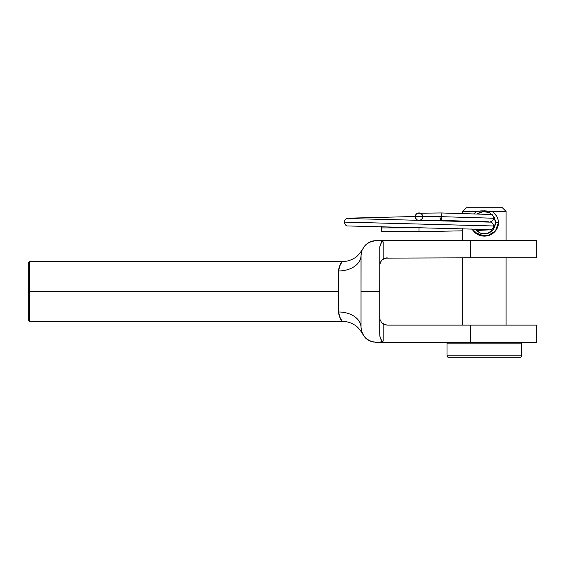 <?xml version="1.0" encoding="UTF-8"?>
<svg xmlns="http://www.w3.org/2000/svg" width="565" height="565" viewBox="0 0 565 565"><rect width="100%" height="100%" fill="white"/><g stroke="black" fill="none" stroke-linecap="round" stroke-linejoin="round"><path stroke-width="0.85" d="M28.25 291.476L28.25 319.889L28.25 291.476L29.747 291.476L28.25 291.476L28.25 263.057L28.25 291.476M361.911 332.46L362.532 333.929C362.765 333.809 358.154 326.471 354.297 324.804C350.639 322.544 346.67 321.407 342.397 321.386L29.747 321.386L29.747 291.476L29.747 321.386L28.25 319.889M341.309 319.995L342.263 321.224L339.904 317.608L338.774 314.133L338.583 291.476L29.747 291.476L338.583 291.476L338.774 268.827L339.89 265.359L342.263 261.715M361.021 281.645L361.021 327.368A22.431 15.382 -0 0 0 338.583 311.986L338.583 311.986C339.982 318.109 341.253 321.245 342.397 321.386C341.267 321.266 339.996 318.13 338.583 311.986A22.431 15.382 180 0 1 361.021 327.368L361.021 291.476L379.715 291.476L379.835 246.841L381.191 242.703L382.039 241.954L383.19 241.877L379.715 240.626L372.964 240.93L370.096 241.827L365.265 245.139L362.123 249.942L361.021 255.578L361.021 291.476L361.049 254.653M382.604 241.792L382.039 241.954L383.19 241.877L379.715 240.626L470.694 240.626L470.694 257.824L385.111 258.12L470.694 257.824L470.694 240.626L536.75 240.626L536.75 257.824L536.75 240.626L375.951 240.626M385.111 324.826L381.629 322.65L385.111 324.826L387.195 325.122L470.694 325.122L470.694 342.326L375.972 342.326L370.096 341.119L365.265 337.806L362.116 332.997L361.021 327.368L361.296 330.235L363.443 335.539L367.483 339.678L372.935 342.009L379.715 342.326L383.19 341.069L383.19 323.964L387.195 325.122L536.75 325.122L470.694 325.122L470.694 342.326L379.715 342.326L383.19 341.069L382.039 340.992L381.191 340.243L379.835 336.111L379.715 291.476L361.021 291.476L361.021 301.3M536.75 342.326L470.694 342.326L536.75 342.326L536.75 325.122M380.146 337.821L379.715 333.908L379.786 247.35M375.972 342.326L370.082 341.112L367.483 339.678L365.258 337.799L362.455 333.753M382.604 341.154L383.19 341.069L382.039 340.992L383.19 341.069L383.19 323.964L381.629 322.65L379.92 319.387M381.191 340.243L382.039 340.992L380.174 337.941M382.039 241.954L380.259 244.694L379.835 246.834L381.17 242.731M379.934 246.156L379.835 246.834M372.935 240.937L375.972 240.626L370.096 241.827L367.497 243.254L372.935 240.937M338.583 311.986L338.583 270.96A22.431 15.382 180 0 0 361.021 255.578L362.116 249.949L365.251 245.154M362.109 249.97L362.455 249.193M383.19 258.982L383.19 241.877L383.19 258.982L385.111 258.12L381.629 260.296L383.19 258.982L381.629 260.296L379.92 263.565L381.629 260.296L383.19 258.982L387.195 257.824L385.111 258.12M470.694 257.824L536.75 257.824L470.694 257.824M379.715 265.303L380.542 261.877M379.715 317.643L379.92 319.38L379.715 317.643M363.45 247.406L367.476 243.275M361.296 330.235L361.021 327.368L361.89 332.411M362.2 333.195L362.37 333.583M361.939 250.408L362.532 249.024C362.765 249.137 358.154 256.482 354.297 258.149C350.639 260.401 346.67 261.538 342.397 261.56L29.747 261.56L29.747 291.476L29.747 261.56L28.25 263.057M362.532 333.929L361.939 332.538M338.583 270.96C339.982 264.837 341.253 261.701 342.397 261.56C341.267 261.68 339.996 264.815 338.583 270.96A22.431 15.382 0 0 0 361.021 255.578M477.58 213.761L483.273 211.515L489.445 212.659L493.909 216.713L495.618 222.652L498.443 222.645C498.224 217.779 496.127 214.05 492.143 211.458L506.092 211.458L502.349 207.722L466.457 207.722L462.721 211.458L462.721 213.386L462.721 211.458L476.669 211.458L473.993 213.655L476.669 211.458L462.721 211.458L466.457 207.722L502.349 207.722L506.092 211.458L506.092 240.626L506.092 211.458L492.143 211.458L484.403 210.816L476.761 211.444M478.11 231.961L476.443 230.577L479.996 232.992L484.367 233.896L488.746 233.02M488.767 233.006L492.341 230.605L493.704 228.952M478.647 234.976L484.382 236.121L474.487 232.187M474.423 232.13L471.916 228.818L478.477 234.849L487.779 235.718L495.449 230.972L498.443 222.645C498.478 226.268 497.087 229.461 494.276 232.236C491.515 234.821 488.231 236.114 484.417 236.121C480.617 236.128 477.326 234.835 474.558 232.257L471.881 228.818M447.014 343.817A1.497 1.497 0 0 1 448.511 342.326A1.497 1.497 0 0 0 447.014 343.817L447.014 355.781L447.014 343.817L521.792 343.817L521.792 355.781A1.497 1.497 0 0 1 520.301 357.278L448.511 357.278A1.497 1.497 0 0 1 447.014 355.781L521.792 355.781L521.792 343.817L447.014 343.817M482.362 210.844L481.938 210.858M481.429 210.886L492.143 211.458C496.127 214.057 498.224 217.786 498.443 222.645L495.618 222.652L494.728 227.066L492.369 230.577C489.608 232.957 486.952 234.065 484.403 233.896L480.045 233.013L484.389 233.896M476.443 230.577L475.073 228.903L480.504 233.19L487.715 233.394L493.415 229.355L495.618 222.674L494.728 218.288L492.369 214.778L494.721 218.267L495.618 222.674L494.742 218.33M488.81 232.992L492.355 230.591L494.721 227.073M484.692 233.889L488.718 233.027M476.57 230.711L478.117 231.968M462.721 325.122L462.721 257.824L462.721 325.122M462.721 240.626L462.721 228.599L462.721 240.626M506.092 257.824L506.092 325.122L506.092 257.824M496.692 216.183L493.386 212.341M488.824 235.471L494.241 232.272L496.805 228.98L498.005 226M472.474 229.814L474.551 232.25M484.092 211.465L480.017 212.355L477.595 213.761L479.996 212.362L484.389 211.458L488.322 212.165M486.232 211.607L484.403 211.458M494.735 218.309L493.704 216.402M484.389 211.458L480.045 212.341M480.017 212.355L477.602 213.761M473.993 213.655L475.44 212.334M480.815 210.922L481.373 210.886M476.669 211.458L480.518 210.943M520.301 357.278A1.497 1.497 0 0 0 521.792 355.781L447.014 355.781A1.497 1.497 0 0 0 448.511 357.278L520.301 357.278M521.792 343.817A1.497 1.497 0 0 0 520.301 342.326M381.58 227.102L381.58 227.914L418.976 227.78M426.413 220.435L440.898 220.435L442.077 216.692L415.233 216.692A3.736 3.736 0 0 0 417.93 220.286A3.736 3.736 0 0 1 415.233 216.692L415.233 216.692A3.736 3.736 0 0 1 418.976 212.956A3.736 3.736 0 0 1 419.887 220.322L421.617 219.34L422.429 218.125M462.721 230.831L418.976 231.65L418.976 227.914L422.585 227.843L381.58 227.914L381.58 231.65L381.58 226.48M415.36 220.244L417.669 220.202L415.36 220.244M420.402 213.238L421.617 214.05L422.712 216.692L439.768 216.692L440.891 220.435L442.077 216.692L493.746 218.238L442.077 216.692L440.961 212.956L490.406 214.453C492.27 214.7 493.386 215.964 493.746 218.238L492.814 220.724L489.89 222.109M415.24 216.501L348.605 218.175L346.606 218.584L345.13 219.623L344.191 222.109L493.746 225.979L344.191 222.109C345.053 224.927 346.288 226.212 347.906 225.958L489.022 229.538M418.976 212.956A3.736 3.736 0 0 0 415.233 216.692L442.077 216.692L440.954 212.956L417.542 213.238L416.327 214.05L415.233 216.692L416.327 219.34L417.93 220.286M381.58 231.65L418.976 231.65L418.976 227.914M489.022 221.805L440.891 220.435M348.923 218.549L490.039 222.13C491.656 221.876 492.892 223.161 493.746 225.979L493.167 227.992L492.101 229.093L490.032 229.828L476.359 230.492"/></g></svg>
